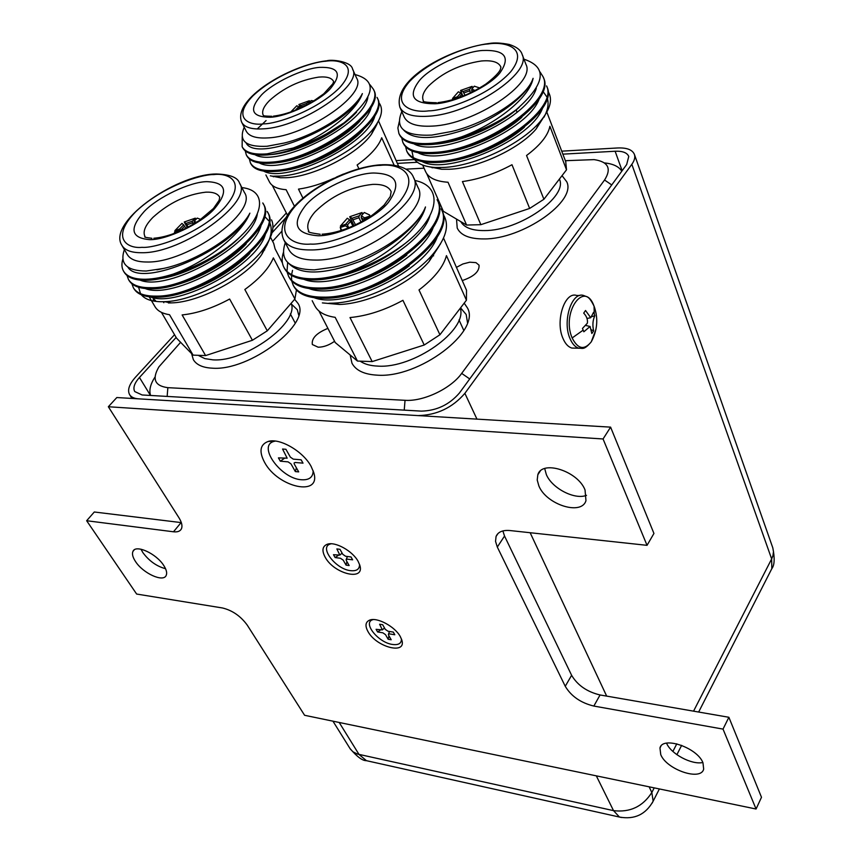 <?xml version="1.0" encoding="UTF-8"?>
<svg xmlns="http://www.w3.org/2000/svg" width="861" height="861" viewBox="0 0 861 861"><rect width="100%" height="100%" fill="white"/><g stroke="black" fill="none" stroke-linecap="round" stroke-linejoin="round"><path stroke-width="1.29" d="M460.57 307.851L466.178 314.534L467.512 322.649M291.341 304.019L297.303 309.734L298.702 315.148M334.574 341.29C329.063 345.186 323.596 347.166 318.172 347.209L312.339 344.518C311.391 338.351 316.59 332.97 327.912 328.375M456.33 267.427L462.884 263.972L469.783 262.196L475.961 262.627L479.039 265.156C479.555 271.473 473.937 276.618 462.196 280.578M438.432 203.078L439.734 203.131M443.081 210.697L442.317 211.645M604.583 162.933C613.129 163.794 618.865 166.55 621.803 171.188M150.578 395.468C148.899 390.302 150.374 384.157 155.012 377.021M565.365 160.706L594.112 159.619C608.286 161.739 611.773 168.541 604.562 180.014L461.679 373.394C450.916 388.602 423.408 401.678 405.036 400.311L167.863 387.665C154.754 385.976 151.784 379.023 158.962 366.808L180.616 342.323M272.625 241.349L281.827 231.254M405.918 169.143L424.064 168.186M432.061 167.766L435.827 167.561M482.278 50.487C504.955 49.626 510.853 57.084 499.972 72.851C489.661 86.294 454.479 103.04 434.999 103.783C412.72 103.772 407.587 95.958 419.587 80.342C430.349 67.373 463.067 51.789 482.278 50.487M562.029 175.655L566.71 181.714C576.956 201.27 522.444 239.444 483.882 238.927C469.579 238.971 460.689 235.333 457.213 228.036L456.524 219.092M559.402 179.077C568.314 196.728 519.248 230.899 484.56 230.576C472.162 230.683 464.23 227.691 460.775 221.6M422.697 165.086L425.528 171.5C428.477 177.872 435.967 181.456 448.021 182.241L466.597 225.055L480.858 224.678L529.655 208.437L511.983 164.731C495.398 173.674 478.877 179.292 462.422 181.574L480.858 224.678M543.754 117.01L536.112 128.999C519.452 148.899 477.661 168.261 449.324 169.262L441.736 169.262L429.187 166.797M426.712 173.61L443.329 211.279L466.597 225.055M547.887 91.201C553.063 99.08 550.459 109.229 540.073 121.659C521.346 144.153 474.928 166.119 443.749 167.432L435.569 167.486C424.85 166.84 417.682 163.977 414.087 158.908M413.323 157.671L411.881 150.944M544.862 115.406L543.991 117.214C547.973 109.821 549.038 103.385 547.187 97.896M546.757 96.776L542.947 91.341M399.289 121.649L397.879 127.988L398.891 133.455C402.679 141.279 413.538 144.583 431.469 143.346C440.455 142.582 450.464 140.429 461.474 136.899C482.074 130.495 500.338 121.423 516.266 109.681C493.331 127.988 457.363 142.431 431.953 144.476C414.033 145.703 403.174 142.388 399.375 134.542L398.923 133.53M405.639 146.822L406.65 150.879C410.514 158.854 421.373 162.309 439.228 161.244C487.778 158.994 559.123 109.659 546.563 85.896L546.983 87.015C559.553 110.8 488.252 160.124 439.713 162.352C421.858 163.407 410.998 159.952 407.135 151.966L406.693 150.966M401.786 138.094L402.787 142.194C406.607 150.105 417.467 153.484 435.365 152.332C484 149.857 555.668 100.457 543.162 76.887L543.582 78.017C556.098 101.609 484.474 150.998 435.849 153.452C417.962 154.593 407.102 151.202 403.271 143.292L402.819 142.28M543.162 76.887L540.051 71.958M522.175 54.534L525.963 64.435C536.231 83.13 474.594 124.35 432.545 126.083C416.972 126.954 407.501 123.887 404.132 116.881L399.891 107.248C403.239 114.19 412.71 117.182 428.304 116.235C470.45 114.298 532.389 73.034 522.175 54.534C521.002 50.261 516.708 46.903 509.292 44.471C501.059 42.889 494.397 42.566 489.285 43.47M431.555 135.134L451.035 131.593L431.813 135.102C404.541 136.264 394.542 128.44 401.829 111.65M452.499 99.725L457.492 98.176M452.94 99.499L452.52 98.477L458.375 91.804L460.786 92.902L457.417 96.755L452.52 98.477M462.938 96.184L460.57 90.448L472.086 86.38L472.732 87.973M472.215 92.073L471.688 90.76L473.808 91.266M565.731 161.685L566.516 169.811L543.904 199.268L529.655 208.437M543.904 199.268L526.545 155.497C540.234 145.229 548.016 135.5 549.888 126.309L566.516 169.811M461.474 136.899C496.184 124.081 529.526 97.616 533.099 78.329C527.944 94.549 500.015 116.396 469.708 128.063C435.795 139.923 413.818 140.634 403.766 130.194M536.306 88.296C527.438 119.927 439.25 158.521 413.926 143.852M539.384 98.38C529.267 129.946 443.458 167.088 418.102 152.784M542.699 107.733C532.292 139.245 447.86 175.741 422.256 161.653M444.997 161.803C469.772 159.565 503.889 145.122 524.36 127.267M439.917 153.032C465.155 151.041 501.059 135.844 521.831 117.3M434.848 144.185C460.506 142.463 498.196 126.502 519.215 107.291M523.951 59.194C547.94 67.212 545.379 84.044 516.266 109.681M533.099 78.329C527.104 97.164 487.035 123.424 451.035 131.593M475.121 90.577L471.828 89.006L474.282 86.186L479.771 87.973M470.321 92.988L469.632 89.2L472.086 86.38M469.632 89.2L462.992 91.546L460.57 90.448M465.015 95.345L462.992 91.546M462.648 96.292L460.786 92.902M459.107 97.616L457.417 96.755M471.688 90.76L471.828 89.006M469.482 90.943L464.004 92.88M459.031 97.411L461.797 94.236M319.517 67.373C338.76 66.771 342.387 73.852 330.409 88.64C319.345 101.221 286.853 116.687 270.322 117.257C251.541 117.107 248.56 109.702 261.389 95.065C272.733 82.914 303.115 68.439 319.517 67.373M375.956 126.287L371.489 134.198C357.584 154.302 313.2 176.935 285.97 177.721L280.514 177.753L270.322 175.816M273.055 176.074L273.421 176.796M272.302 185.363L287.456 215.175M265.898 174.934L269.396 181.822C271.807 186.439 277.382 189.065 286.1 189.689L294.43 206.231M379.572 103.589C383.22 109.401 381.681 117.053 374.933 126.545C359.295 149.319 309.982 174.977 280.094 176.064L274.228 176.139L280.514 177.753M376.688 123.995L376.257 125.448M376.978 124.253L374.008 129.484L378.097 121.627M293.246 148.006C311.704 142.13 328.644 133.735 344.077 122.832L319.689 138.04L311.305 142.119C294.979 149.437 280.374 153.699 267.502 154.915C254.135 155.927 245.859 153.538 242.662 147.748L242.145 146.736C245.331 152.515 253.618 154.894 266.985 153.871L293.246 148.006C324.263 136.221 356.411 111.693 362.363 93.591C349.308 126.309 256.072 163.859 246.095 142.883M242.221 136.63L242.145 146.736M275.811 171.393C262.476 172.286 254.178 169.778 250.928 163.881L250.422 162.88C253.661 168.767 261.959 171.264 275.294 170.37C319.076 168.455 390.194 118.151 377.032 97.39L377.495 98.423C390.668 119.205 319.582 169.509 275.811 171.393M249.367 159.016L250.422 162.88M373.76 90.082L373.792 90.147C386.901 110.746 315.503 161.093 271.667 163.181C258.322 164.128 250.034 161.685 246.816 155.841L246.3 154.84C249.518 160.673 257.805 163.106 271.15 162.148C314.986 160.038 386.428 109.691 373.33 89.113L370.069 84.808M245.256 150.933L246.3 154.84M352.601 69.171L356.712 78.265C367.378 94.57 305.859 136.479 267.954 137.9C256.255 138.589 249.012 136.35 246.224 131.173L241.704 122.273C244.47 127.396 251.703 129.581 263.412 128.838C301.372 127.224 363.202 85.293 352.601 69.171C351.417 61.389 331.571 59.205 326.846 60.776M266.781 146.295L284.022 143.077L267.265 146.252C245.945 147.317 238.271 140.989 244.244 127.267M290.727 112.005L296.819 105.752L298.67 106.807L295.194 110.337M300.607 108.023L298.907 104.493L309.347 100.748L309.917 101.932M333.896 178.27C321.39 183.953 309.583 187.569 298.476 189.119L302.932 198.084M343.507 174.019L336.5 177.043M358.897 168.745L357.132 164.989C370.413 155.454 378.603 146.37 381.692 137.76L394.144 165.226M398.6 166.151L378.496 120.895M367.851 97.454C363.385 126.115 277.296 168.121 254.964 154.711M257.213 128.978L266.092 120.572M371.371 106.699C365.548 135.5 281.708 176.031 259.333 162.944M375.03 115.256C368.938 144.088 286.336 184.028 263.67 171.124M374.008 129.484L377.301 123.005M279.803 170.973C304.729 169.38 344.658 150.244 363.127 130.108M274.853 162.847C299.972 161.513 341.462 141.613 359.93 121.089M269.891 154.668C282.01 153.828 296.001 149.857 311.886 142.754L319.84 138.89C335.209 130.797 347.467 121.864 356.615 112.091M355.033 74.541C378.409 80.912 374.761 97.013 344.077 122.832M362.363 93.591C353.989 111.284 315.761 135.618 284.022 143.077M309.777 103.342L308.668 103.212L311.23 100.576L313.888 100.898M306.667 105.042L306.785 103.374L309.347 100.748M306.785 103.374L300.769 105.537L298.907 104.493M301.974 107.388L300.769 105.537M299.757 108.411L298.67 106.807M308.604 103.998L308.668 103.212M306.645 104.999L301.684 106.775M298.326 109.035L299.585 108.045M373.609 173.007C396.813 173.621 401.786 183.339 388.537 202.163C376.149 218.124 337.889 236.334 317.957 235.742C295.334 233.966 291.255 223.828 305.72 205.305C318.516 190.023 353.903 173.179 373.609 173.007M464.187 303.137L467.383 307.851C481.342 331.27 418.78 378.646 376.914 375.138C364.149 374.406 355.83 370.424 351.966 363.202L350.169 354.98M460.291 308.216C467.652 330.301 413.312 368.874 377.645 366.097C370.531 365.796 364.838 364.246 360.598 361.459M312.177 300.683L314.825 305.827C318.064 311.983 324.845 315.815 335.166 317.332L357.466 361.06L372.167 361.588L424.225 345.013L402.926 300.317C384.781 310.186 367.141 315.933 349.996 317.558L372.167 361.588M439.088 246.095L429.069 261.55C410.256 283.613 368.486 303.642 339.557 304.471L322.369 302.9M318.936 310.961L335.23 342.56L357.466 361.06M439.939 244.772L440.412 244.018M443.533 214.981C449.722 225.313 446.084 238.497 432.62 254.501C411.515 279.405 365.032 302.093 333.25 303.158L328.848 303.255M345.455 273.206C367.389 266.802 387.299 256.879 405.176 243.459C379.389 264.37 340.719 279.502 314.652 279.943C298.864 280.105 288.79 276.263 284.453 268.395L283.872 267.265C288.198 275.122 298.261 278.964 314.071 278.792C323.295 278.577 333.767 276.715 345.455 273.206C382.349 260.28 419.684 230.221 425.485 206.952C418.597 225.604 389.656 249.367 358.8 261.873C324.296 274.616 301.135 275.326 289.328 263.993M283.409 252.413C281.59 258.171 281.741 263.122 283.872 267.265M324.016 298.272C308.27 298.293 298.197 294.301 293.795 286.304L293.214 285.195C297.615 293.181 307.689 297.163 323.435 297.131C376.009 298.444 458.343 237.184 441.176 208.868L441.693 210.019C458.859 238.368 376.569 299.617 324.016 298.272M292.536 270.376L291.588 274.691M291.513 275.455L291.642 280.406M291.761 281.052L293.214 285.195M319.356 289.145C303.589 289.231 293.515 285.314 289.145 277.382L288.564 276.263C292.923 284.184 302.997 288.101 318.774 287.994C371.425 289.059 454.188 227.724 437.097 199.623L437.614 200.774C454.705 228.918 371.995 290.232 319.356 289.145M287.671 262.508L287.004 271.419M287.111 272.087L288.564 276.263M413.474 177.355L418.037 187.537C432.071 210.084 360.759 261.281 315.212 260.054C301.361 260.022 292.546 256.503 288.779 249.518L283.678 239.595C287.402 246.526 296.216 249.97 310.089 249.938C355.722 250.928 427.443 199.677 413.474 177.355C411.407 171.393 402.808 164.053 382.069 164.72M425.485 206.952C416.918 229.887 372.35 259.613 334.455 267.039L314.416 269.859C289.027 269.439 279.319 260.409 285.292 242.748M341.882 230.296L340.213 227.552L345.444 225.776L348.544 227.907L345.444 225.776M340.999 227.282L340.407 226.077L347.295 218.242L349.598 219.792L345.638 224.301L340.407 226.077M353.989 225.593L349.717 216.724L361.997 212.549L362.772 214.174M362.858 221.105L361.211 217.672L363.848 219.404L364.569 217.876L369.832 216.089L370.112 216.671M364.128 219.996L363.848 219.404M443.533 238.056L466.511 290.232L466.436 300.209L439.928 334.757L424.225 345.013M439.928 334.757L418.995 289.963C434.299 278.254 443.447 266.813 446.45 255.642L466.436 300.209M432.857 254.232L433.6 255.868M429.919 215.788C420.05 250.626 335.209 292.256 304.116 279.405M433.524 226.647C422.094 261.26 340.073 300.973 309.217 288.607M437.496 236.366C425.786 270.838 345.293 309.809 314.287 297.745M350.61 294.258C371.715 288.865 391.249 279.405 409.212 265.888M343.668 285.637C366.528 280.126 387.59 269.913 406.855 255.007M336.855 276.865C361.351 271.28 383.845 260.366 404.315 244.137M414.873 180.476C443.254 186.041 440.208 216.1 405.176 243.459M364.569 217.876L361.372 215.777L364.257 212.473L369.541 214.938L369.832 216.089M361.039 222.106L358.951 217.747L359.112 215.853L361.997 212.549M359.112 215.853L352.02 218.263L349.717 216.724M355.571 224.861L352.02 218.263M352.988 226.045L349.598 219.792M348.78 227.81L347.413 224.979L345.638 224.301M347.618 227.261L347.231 226.454M363.783 220.577L364.418 219.34L367.755 218.199M363.945 220.319L364.418 219.34M361.211 217.672L361.372 215.777M358.951 217.747L353.107 219.738M347.413 224.979L350.675 221.255M206.801 181.66C226.206 182.349 228.757 191.39 214.454 208.782C201.377 223.526 166.27 240.241 149.599 239.649C130.829 237.98 129.032 228.585 144.239 211.451C157.52 197.298 190.184 181.736 206.801 181.66M294.634 299.294L297.971 303.395C312.102 323.51 249.615 371.468 212.086 368.164C202.69 367.669 196.437 364.827 193.338 359.65L191.594 353.591M291.147 303.309C299.725 322.552 245.073 362.503 212.764 359.823L204.821 358.606L198.913 355.722M149.19 296.797L154.991 306.667C157.509 310.929 162.363 313.608 169.542 314.728L193.09 355.13L205.596 355.582L252.413 340.267L229.639 299.047C212.775 308.12 196.932 313.415 182.123 314.932L205.596 355.582M163.482 302.093L163.838 302.695M155.615 300.79L153.312 298.476L154.334 300.231M161.448 312.371L176.57 338.169L193.09 355.13M153.312 298.476L153.258 299.671M271.742 220.351L271.495 219.846L271.742 220.351C274.584 227.39 272.302 236.215 264.897 246.859C247.333 272.926 195.641 301.102 164.473 301.684L161.47 301.737C151.73 301.598 145.025 299.294 141.355 294.806M140.547 293.698L138.578 287.262M267.986 242.092L267.793 242.77M267.222 244.524L261.69 254.587C246.042 277.651 199.601 302.512 171.145 302.9L168.369 302.943M268.245 241.64L263.531 250.659C271.247 238.831 273.152 229.177 269.256 221.707M268.697 220.739L264.37 216.079M173.147 274.11C192.638 268.234 210.988 259.118 228.187 246.784C203.282 266.017 168.519 279.879 146.574 280.299C135.123 280.503 127.654 277.812 124.188 272.237L123.564 271.193C127.03 276.758 134.499 279.438 145.95 279.233C153.732 279.039 162.804 277.328 173.147 274.11C205.844 262.25 241.597 234.644 249.884 213.141C233.266 249.97 140.666 289.199 127.837 267.082M122.886 258.935C121.412 263.767 121.638 267.846 123.564 271.193M156.422 297.153C144.992 297.249 137.512 294.462 133.982 288.779L133.369 287.757C136.899 293.429 144.379 296.216 155.809 296.109C202.593 297.443 284.582 235.43 267.147 211.429L267.696 212.484C285.142 236.506 203.207 298.509 156.422 297.153M131.905 283.818L133.369 287.757M262.777 202.948L263.326 204.014C280.686 227.842 198.342 289.888 151.514 288.758C140.074 288.909 132.605 286.164 129.096 280.535L128.483 279.502C131.981 285.12 139.46 287.854 150.901 287.703C197.729 288.812 280.126 226.744 262.777 202.959M127.03 275.531L128.483 279.502M239.573 183.221L244.438 192.541C258.558 211.698 187.45 263.262 146.973 262.002C136.856 262.013 130.302 259.538 127.31 254.565L121.95 245.428C124.92 250.347 131.464 252.779 141.591 252.714C182.112 253.758 253.608 202.174 239.573 183.221C237.787 177.377 229.779 174.299 215.541 173.965M156.928 269.837L163.515 268.438L146.23 271.032C126.739 270.881 119.464 263.746 124.404 249.615M174.579 233.331L174.482 232.007L179.185 230.371L179.443 231.361M175.461 231.663L174.88 230.64L181.951 223.397L183.651 224.839L179.583 229.015L174.88 230.64M187.343 227.605L184.243 221.998L195.296 218.156L195.964 219.383M194.468 223.58L194.102 222.902L195.124 223.171M296.432 290.006L294.903 298.993L267.287 330.818L252.413 340.267M267.287 330.818L244.836 289.511C259.591 278.749 269.095 268.201 273.368 257.88L294.903 298.993M282.397 262.885L275.089 248.861L273.68 243.362L270.472 237.206M264.37 249.421L264.661 249.97M257.288 214.249C252.596 245.923 167.432 292.148 139.999 280.083M261.389 224.14C254.953 255.932 172.501 300.166 145.218 288.532M265.726 232.976C259 264.757 177.904 308.313 150.406 296.927M173.255 294.989C198.514 290.469 231.232 272.872 249.808 253.478M167.152 286.799C192.993 282.483 227.433 263.961 246.171 243.954M161.05 278.523C187.397 274.444 223.526 255.017 242.415 234.45M241.855 187.59C269.697 190.561 264.338 219.91 228.187 246.784M249.884 213.141C238.863 234.353 196.609 261.636 163.515 268.438M196.459 222.342L194.252 221.148L197.212 218.091L200.785 219.426M193.004 224.463L192.326 221.212L195.296 218.156M192.326 221.212L185.944 223.429L184.243 221.998M188.225 227.143L185.944 223.429M185.836 228.38L183.651 224.839M181.682 230.371L179.583 229.015M180.562 230.877L179.185 230.371M194.102 222.902L194.252 221.148M192.175 222.956L186.912 224.786M181.262 229.639L184.62 226.195M622.137 170.736L615.131 151.245L562.868 154.151M417.391 162.266L397.362 163.386M615.131 151.245C622.611 150.944 627.152 152.688 628.767 156.454L626.657 164.559L459.376 393.068C449.291 404.724 436.613 410.751 421.352 411.127L142.108 394.973L134.736 391.551C132.809 387.88 134.381 383.188 139.45 377.473L150.481 395.457M286.078 217.456L272.044 232.771M176.139 337.437L139.45 377.473M561.716 151.159L617.574 147.974C626.797 147.586 632.415 149.728 634.406 154.399C635.353 157.272 634.503 160.576 631.834 164.3L464.875 393.337C452.466 407.727 436.85 415.153 418.026 415.594L138.61 398.837C134.198 398.535 131.195 397.136 129.602 394.639C127.224 390.108 129.172 384.318 135.425 377.279L174.535 334.703M396.103 160.609L414.561 159.554M272.915 227.616L286.347 213.001M654.199 787.869L651.82 792.518L653.155 801.171L652.164 803.098M770.52 571.22L771.822 568.658L771.65 558.929L693.557 711.154M369.175 761.285L366.431 760.672L359.037 754.473L339.202 722.476M621.524 817.509L619.436 817.046L613.527 810.642L357.358 754.021L353.032 751.825L350.384 749.124L332.949 721.174M135.468 561.458C132.712 557.261 131.873 553.924 132.928 551.438C135.521 544.066 156.368 553.548 163.794 565.569C166.431 569.67 167.238 572.931 166.216 575.342C163.547 582.725 143.001 573.372 135.468 561.458M165.538 568.701C156.648 566.334 149.082 560.963 142.861 552.579L140.978 549.2M538.878 485.948L537.21 479.997L537.834 474.755C542 459.677 577.849 470.989 585.039 489.974L585.964 500.661C581.584 515.89 546.337 504.632 538.878 485.948M586.513 495.333C574.717 500.123 551.987 488.305 546.337 474.551L544.701 468.545M660.753 754.634L659.967 748.015C662.464 735.8 697.345 747.596 702.974 762.803L703.674 769.099C700.951 781.401 666.597 769.626 660.753 754.634M702.845 762.502C691.835 765.085 670.913 753.945 666.629 743.301L666.565 743.172M367.927 631.447C364.881 625.764 365.462 621.986 369.649 620.124C377.021 616.896 395.124 626.636 400.365 636.709L401.732 639.82C407.178 655.21 376.268 647.321 367.927 631.447M325.157 557.164C321.67 550.599 322.358 546.294 327.234 544.27C335.037 541.214 352.698 550.997 358.187 561.469L359.758 565.096C365.441 581.584 334.111 574.158 325.157 557.164M264.575 462.357C258.838 451.487 260.044 444.513 268.191 441.445C279.631 437.679 303.212 451.358 311.133 466.425L313.673 472.355C321.906 497.227 278.049 487.756 264.575 462.357M181.337 522.616L94.301 511.994L86.649 520.733L136.641 594.047L222.493 607.974C232.405 610.406 240.671 616.121 247.258 625.14L304.6 715.287L756.066 809.017L761.49 797.275L728.88 717.278L600.063 694.967C587.03 691.846 577.548 685.281 571.618 675.304L504.535 536.037L502.878 530.925M728.88 717.278L723.025 729.106L593.842 706.063C580.766 702.867 571.23 696.28 565.246 686.292L497.314 547.058L495.549 541.386L496.054 536.478C498.035 531.904 502.673 529.935 509.992 530.548L647.042 545.336L653.94 533.454L610.6 427.142L116.816 397.534L108.346 406.747L178.927 517.709C181.779 522.326 182.618 526.028 181.434 528.805C180.186 531.259 177.538 532.249 173.491 531.786L86.649 520.733M647.042 545.336L603.066 438.97L610.6 427.142M756.066 809.017L723.025 729.106M603.066 438.97L108.346 406.747M275.359 441.08L274.444 441.284C256.643 445.126 280.751 478.791 301.554 479.76C309.196 480.212 313.07 477.22 313.156 470.795M294.322 464.154L298.692 471.882L295.345 471.58L290.975 463.864L288.08 461.862L280.32 461.195L278.426 457.88L287.154 458.17L282.559 449.022L285.917 449.291L290.351 457.116L293.267 459.139L301.135 459.806L303.018 463.153L295.14 462.475L294.085 463.014L294.322 464.154M295.345 471.58L296.378 467.792M280.32 461.195L284.345 458.386M595.898 329.58L591.259 341.849C584.221 350.459 577.849 349.157 572.156 337.964C560.995 312.425 584.554 279.308 594.079 306.236L594.8 308.292M594.251 314.028L594.854 315.729C592.766 320.055 592.357 325.103 593.638 330.872L591.841 333.508L590.076 326.491L583.833 331.786L582.477 328.428L587.363 323.209C587.859 319.571 586.642 316.213 583.704 313.124L585.534 310.487L590.721 317.72L593.53 312.371L594.251 314.028L594.079 306.236M575.492 348.156L571.855 348.059C568.217 346.983 565.246 343.765 562.965 338.395C555.044 321.024 564.719 291.201 576.676 295.463L579.927 295.484M593.638 330.872L591.281 329.752M591.798 316.633L594.854 315.729M331.184 543.775L330.409 543.991C318.699 547.036 335.747 569.304 350.631 570.671C356.691 571.263 359.65 569.153 359.521 564.353M346.348 560.576L349.146 565.537L346.057 565.128L343.248 560.177L340.472 558.262L335.123 557.562L333.487 554.699L339.837 555.087L336.866 548.931L339.966 549.318L342.807 554.333L345.595 556.26L351.008 556.949L352.633 559.833L347.22 559.133L346.133 559.628L346.348 560.576M346.057 565.128L346.918 561.598M335.123 557.562L338.373 555.334M373.19 619.576L372.727 619.716C362.298 622.761 378.334 642.672 392.476 644.458C398.525 645.244 401.506 643.415 401.43 638.948M388.58 635.16L391.185 639.755L388.139 639.26L385.534 634.665L382.865 632.813L377.613 631.963L376.096 629.316L382.37 629.897L379.615 624.247L382.671 624.72L385.297 629.369L387.988 631.221L393.305 632.082L394.801 634.751L389.495 633.89L388.397 634.342L388.58 635.16M388.139 639.26L388.978 635.859M377.613 631.963L380.444 630.015M604.562 180.014L611.74 184.943M461.679 373.394L469.719 378.937M405.036 400.311L404.24 410.137M167.863 387.665L167.142 396.426M488.047 43.976C503.911 41.296 530.182 47.097 510.627 71.861C487.574 97.196 442.877 110.972 428.746 110.843C412.01 113.286 388.871 105.193 409.771 81.257C433.029 57.289 473.733 44.589 488.047 43.976M436.484 102.728C426.399 102.491 422.008 101.781 423.311 100.586C421.632 96.69 423.311 91.901 428.347 86.218C442.306 72.679 459.968 64.263 481.331 60.991C492.266 60.055 498.788 62.1 500.919 67.147L500.381 69.44C500.047 70.15 498.863 74.003 485.873 84.055C469.772 94.527 453.801 100.715 437.969 102.61M325.555 61.26C339.406 58.86 360.404 64.618 339.525 87.79C315.643 111.446 275.714 124.049 263.821 123.844C249.335 126.029 231.157 118.291 252.94 95.851C276.758 73.389 313.393 61.701 325.555 61.26M271.861 116.278C260.183 116.106 264.488 115.191 263.272 115.32C261.486 111.532 263.552 106.603 269.493 100.533C283.646 87.844 300.026 80.041 318.635 77.124C326.889 76.381 331.894 77.888 333.67 81.612L332.82 83.818L323.704 93.86L312.349 101.846C298.207 109.95 285.228 114.717 273.421 116.138M380.379 165.366C396.846 163.224 422.891 172.351 399.536 201.743C372.501 231.587 324.909 245.363 310.563 244.072C293.181 245.805 270.957 233.848 295.646 205.693C322.703 177.71 365.721 165.064 380.379 165.366M320.195 234.257C310.66 232.965 306.871 231.932 308.808 231.135C306.247 225.916 308.378 219.437 315.191 211.698C331.281 195.953 350.405 186.848 372.576 184.394C382.575 184.039 388.774 186.46 391.163 191.648L390.281 196.545L384.038 205.187C376.924 211.655 371.5 215.993 367.755 218.199C351.385 227.917 336.156 233.256 322.079 234.214M213.786 174.579C228.036 172.652 248.302 181.294 223.752 208.427C196.071 235.946 153.904 248.528 142.033 247.333C127.137 248.904 110.262 237.851 135.661 211.774C163.063 185.847 201.517 174.223 213.786 174.579M151.891 238.293C145.983 237.561 143.722 237.055 145.1 236.775C142.506 231.867 145.122 225.399 152.946 217.349C169.1 202.766 186.729 194.371 205.833 192.164C213.184 191.885 217.811 193.596 219.727 197.287L219.135 200.322L213.474 208.459L199.182 220.534C182.381 231.243 167.271 237.141 153.85 238.239M631.834 164.3L771.65 558.929L772.941 555.668L773.479 551.653L772.812 547.865L634.406 154.399M596.318 775.847L613.527 810.642C630.026 812.623 642.79 806.585 651.82 792.518L649.151 786.814M606.671 696.108L530.15 532.722M476.951 419.124L464.875 393.337M676.8 743.818L672.882 751.449M504.535 536.037L497.314 547.058M571.618 675.304L565.246 686.292M600.063 694.967L593.842 706.063M181.09 522.584L173.491 531.786M570.004 338.556C562.125 321.142 571.779 291.222 583.683 295.495C587.137 297.174 588.806 295.592 594.068 306.204L594.424 307.183C598.363 318.968 597.308 330.527 591.259 341.849C583.726 350.675 582.596 347.919 578.861 348.253C575.234 347.166 572.285 343.937 570.004 338.556M583.177 330.129L572.156 337.964M582.746 348.285L571.855 348.059M441.736 169.262L435.569 167.486M536.112 128.999L540.073 121.659M517.03 112.253L516.191 109.907M565.828 161.933L546.843 112.134M488.65 43.545C449.076 48.873 392.185 79.115 399.891 107.248M371.489 134.198L374.933 126.545M373.792 90.157L373.33 89.113M319.689 138.04L319.84 138.89M311.305 142.119L311.886 142.754M326.179 60.851C289.5 65.156 232.147 99.241 241.704 122.273M463.842 330.527L459.01 319.926M429.069 261.55L432.62 254.501M339.557 304.471L333.25 303.158M341.322 230.468L340.536 228.854M381.262 164.763C336.974 167.325 270.44 209.901 283.678 239.595M370.305 216.552L369.541 214.938M295.248 323.144L290.361 313.91M261.69 254.587L264.897 246.859M171.145 302.9L164.473 301.684M214.701 174.008C173.578 175.526 106.968 223.117 121.95 245.428M131.97 398.439L129.602 394.639M349.975 748.5C357.014 756.765 362.503 760.823 366.431 760.672L619.436 817.046C634.471 819.801 645.707 814.506 653.155 801.171L659.397 788.945M676.886 754.677L681.654 745.335M698.648 712.036L771.822 568.658C774.556 565.171 774.878 558.24 772.812 547.865M134.198 549.91L132.928 551.438M540.17 471.204L537.834 474.755M660.904 746.218L659.967 748.015M372.727 619.716L369.649 620.124M330.409 543.991L327.234 544.27M274.444 441.284L268.191 441.445M496.054 536.478L498.024 533.497M590.721 317.72L586.976 318.452M589.753 326.405L585.448 325.393M346.219 559.424L347.457 556.497M339.837 555.087L342.118 553.117M388.472 634.148L389.516 631.468M382.37 629.897L384.49 627.938"/></g></svg>
